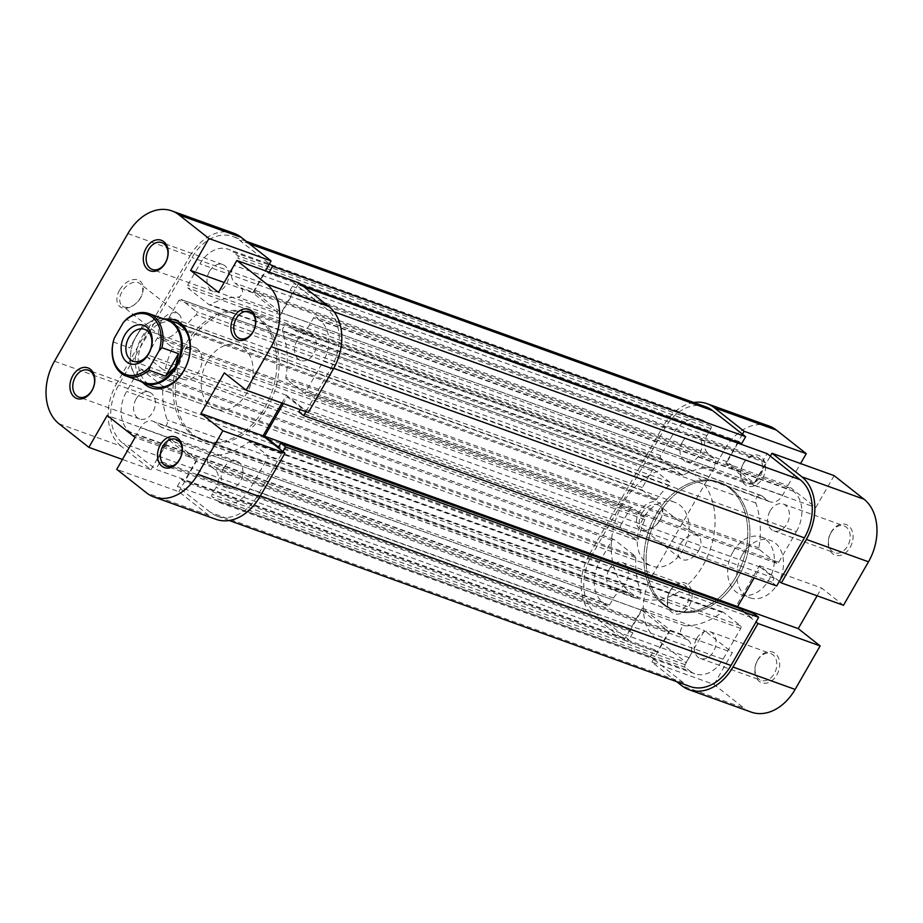 <?xml version="1.0" encoding="UTF-8"?>
<svg xmlns="http://www.w3.org/2000/svg" width="923" height="923" viewBox="0 0 923 923"><rect width="100%" height="100%" fill="white"/><g stroke="black" fill="none" stroke-linecap="round" stroke-linejoin="round"><path stroke-width="0.69" stroke-dasharray="4.62 3.46" d="M646.469 563.134A33.909 24.748 -70.2 0 0 651.65 566.03A33.909 24.748 -70.2 0 0 684.901 546.266A33.909 24.748 -70.2 0 0 679.824 505.123A33.909 24.748 -70.2 0 0 674.632 502.227A33.909 24.748 -70.2 0 0 641.393 521.991A33.909 24.748 -70.2 0 0 646.469 563.134M162.933 318.643A33.909 24.748 -70.2 0 0 133.247 342.571A33.909 24.748 -70.2 0 0 139.627 380.576A33.909 24.748 -70.2 0 0 140.411 381.164M662.483 603.919A67.806 49.507 -70.2 0 0 672.867 609.711A67.806 49.507 -70.2 0 0 739.346 570.172A67.806 49.507 -70.2 0 0 729.205 487.898A67.806 49.507 -70.2 0 0 718.821 482.106A67.806 49.507 -70.2 0 0 652.342 521.645A67.806 49.507 -70.2 0 0 662.483 603.919M629.786 592.139A67.806 49.507 -70.2 0 0 640.158 597.931A67.806 49.507 -70.2 0 0 706.649 558.392A67.806 49.507 -70.2 0 0 696.496 476.118A67.806 49.507 -70.2 0 0 686.124 470.326A67.806 49.507 -70.2 0 0 619.633 509.865A67.806 49.507 -70.2 0 0 629.786 592.139M113.183 341.937L129.751 347.902L136.373 336.03A33.228 24.263 -70.2 0 0 139.535 379.849A33.228 24.263 -70.2 0 0 144.611 382.676M197.349 348.848A16.949 12.38 -70.2 0 0 194.753 347.406A16.949 12.38 -70.2 0 0 178.139 357.282A16.949 12.38 -70.2 0 0 180.666 377.853A16.949 12.38 -70.2 0 0 183.262 379.307A16.949 12.38 -70.2 0 0 199.887 369.419A16.949 12.38 -70.2 0 0 197.349 348.848M167.132 320.154A33.228 24.263 -70.2 0 0 136.373 336.03L142.684 325.404L126.116 319.439M142.684 325.404L129.751 347.902M660.095 519.811A16.279 10.811 128.3 0 0 661.803 516.107A16.279 10.811 128.3 0 0 656.218 501.743A16.279 10.811 128.3 0 0 639.166 512.277A16.279 10.811 128.3 0 0 638.543 527.841A16.279 10.811 128.3 0 0 652.526 527.864A16.279 10.811 128.3 0 0 660.095 519.811M641.67 513.684A14.237 9.449 -51.7 0 1 659.645 505.804A14.237 9.449 -51.7 0 1 661.479 517.042A14.237 9.449 -51.7 0 1 659.98 520.284A14.237 9.449 -51.7 0 1 653.357 527.333A14.237 9.449 -51.7 0 1 642.004 528.164A14.237 9.449 -51.7 0 1 641.67 513.684M762.606 478.241A16.279 11.884 -70.2 0 0 761.06 456.781A16.279 11.884 -70.2 0 0 743.5 463.173A16.279 11.884 -70.2 0 0 745.046 484.633A16.279 11.884 -70.2 0 0 762.606 478.241M743.384 463.634A14.237 10.395 109.8 0 1 756.572 456.839A14.237 10.395 109.8 0 1 760.102 476.833A14.237 10.395 109.8 0 1 746.915 483.629A14.237 10.395 109.8 0 1 743.384 463.634M689.216 605.869A16.279 11.884 -70.2 0 0 687.67 584.409A16.279 11.884 -70.2 0 0 670.11 590.789A16.279 11.884 -70.2 0 0 671.656 612.249A16.279 11.884 -70.2 0 0 689.216 605.869M669.994 591.262A14.237 10.395 109.8 0 1 683.182 584.455A14.237 10.395 109.8 0 1 686.712 604.45A14.237 10.395 109.8 0 1 673.536 611.257A14.237 10.395 109.8 0 1 669.994 591.262M776.797 674.967A16.279 11.884 -70.2 0 0 775.251 653.507A16.279 11.884 -70.2 0 0 757.691 659.899A16.279 11.884 -70.2 0 0 759.237 681.359A16.279 11.884 -70.2 0 0 776.797 674.967M757.575 660.36A14.237 10.395 109.8 0 1 770.763 653.565A14.237 10.395 109.8 0 1 774.305 673.559A14.237 10.395 109.8 0 1 761.117 680.355A14.237 10.395 109.8 0 1 757.575 660.36M850.187 547.351A16.279 11.884 -70.2 0 0 848.641 525.891A16.279 11.884 -70.2 0 0 831.081 532.271A16.279 11.884 -70.2 0 0 832.627 553.731A16.279 11.884 -70.2 0 0 850.187 547.351M830.965 532.744A14.237 10.395 109.8 0 1 844.153 525.937A14.237 10.395 109.8 0 1 847.683 545.931A14.237 10.395 109.8 0 1 834.496 552.739A14.237 10.395 109.8 0 1 830.965 532.744M698.596 550.754A14.237 9.449 128.3 0 0 698.261 536.275A14.237 9.449 128.3 0 0 680.286 544.155A14.237 9.449 128.3 0 0 680.62 558.634A14.237 9.449 128.3 0 0 698.596 550.754M609.18 569.353A14.237 10.395 109.8 0 1 622.367 562.557A14.237 10.395 109.8 0 1 625.898 582.551A14.237 10.395 109.8 0 1 612.71 589.347A14.237 10.395 109.8 0 1 609.18 569.353M696.761 638.462A14.237 10.395 109.8 0 1 709.949 631.655A14.237 10.395 109.8 0 1 713.479 651.65A14.237 10.395 109.8 0 1 700.292 658.457A14.237 10.395 109.8 0 1 696.761 638.462M770.151 510.834A14.237 10.395 109.8 0 1 783.327 504.039A14.237 10.395 109.8 0 1 786.869 524.022A14.237 10.395 109.8 0 1 773.682 530.829A14.237 10.395 109.8 0 1 770.151 510.834M682.559 441.736A14.237 10.395 109.8 0 1 695.746 434.929A14.237 10.395 109.8 0 1 699.288 454.924A14.237 10.395 109.8 0 1 686.101 461.731A14.237 10.395 109.8 0 1 682.559 441.736M735.654 577.313A67.806 49.507 109.8 0 1 672.867 609.711A67.806 49.507 109.8 0 1 656.034 514.492A67.806 49.507 109.8 0 1 718.821 482.106A67.806 49.507 109.8 0 1 735.654 577.313M737.835 578.098A67.806 49.507 109.8 0 1 675.048 610.495A67.806 49.507 109.8 0 1 658.214 515.276A67.806 49.507 109.8 0 1 721.001 482.891A67.806 49.507 109.8 0 1 737.835 578.098M742.23 554.931A30.517 22.279 109.8 0 1 770.486 540.359A30.517 22.279 109.8 0 1 778.066 583.209A30.517 22.279 109.8 0 1 749.811 597.781A30.517 22.279 109.8 0 1 742.23 554.931M733.081 551.642A30.517 22.279 109.8 0 1 761.337 537.059A30.517 22.279 109.8 0 1 768.905 579.909A30.517 22.279 109.8 0 1 740.65 594.481A30.517 22.279 109.8 0 1 733.081 551.642M676.709 681.67L651.915 662.103L714.044 684.485L743.892 708.033L681.774 685.662M589.67 553.962L663.06 426.345L725.19 448.716L651.8 576.344L589.67 553.962A47.465 34.659 -70.2 0 0 594.181 616.564L656.311 638.935L686.17 662.495L704.514 630.594L732.389 652.573L714.044 684.485M817.12 595.808L821.585 588.032L843.484 605.303M751.16 712.095A47.465 34.659 109.8 0 1 743.892 708.033M656.311 638.935A47.465 34.659 109.8 0 1 651.8 576.344M725.19 448.716A47.465 34.659 109.8 0 1 769.136 426.045M834.127 475.645L815.782 507.546L787.907 485.567L800.564 463.554M779.37 581.352L759.456 565.649L736.104 606.261L756.018 621.964M742.461 434.179L725.79 463.184L753.653 485.175L770.336 456.17M693.761 402.497A47.465 34.659 -70.2 0 0 663.06 426.345M651.915 662.103L670.26 630.201L642.396 608.211L624.04 640.112L594.181 616.564M624.04 640.112L686.17 662.495M670.26 630.201L732.389 652.573M642.396 608.211L704.514 630.594M725.79 463.184L787.907 485.567M753.653 485.175L815.782 507.546M759.456 565.649L821.585 588.032M736.104 606.261L738.077 606.965M143.007 382.71A35.939 26.236 109.8 0 1 141.75 337.287A35.939 26.236 109.8 0 1 165.909 319.104M674.632 502.227L175.647 322.508A33.909 24.748 -70.2 0 0 144.253 338.695A33.909 24.748 -70.2 0 0 152.664 386.299L651.65 566.03M119.586 290.11A16.279 10.811 128.3 0 0 118.952 305.686A16.279 10.811 128.3 0 0 132.947 305.709A16.279 10.811 128.3 0 0 140.515 297.656A16.279 10.811 128.3 0 0 142.223 293.941A16.279 10.811 128.3 0 0 136.627 279.588A16.279 10.811 128.3 0 0 119.586 290.11M140.4 298.117A14.237 9.449 -51.7 0 1 133.777 305.167A14.237 9.449 -51.7 0 1 122.424 306.009A14.237 9.449 -51.7 0 1 122.09 291.53A14.237 9.449 -51.7 0 1 140.065 283.649A14.237 9.449 -51.7 0 1 141.888 294.875A14.237 9.449 -51.7 0 1 140.4 298.117M160.706 322A14.237 9.449 128.3 0 0 161.04 336.468A14.237 9.449 128.3 0 0 179.016 328.588A14.237 9.449 128.3 0 0 178.681 314.108A14.237 9.449 128.3 0 0 160.706 322M209.521 271.35A14.237 10.395 -70.2 0 0 213.051 291.345A14.237 10.395 -70.2 0 0 226.239 284.538A14.237 10.395 -70.2 0 0 222.708 264.543A14.237 10.395 -70.2 0 0 209.521 271.35M297.102 340.449A14.237 10.395 -70.2 0 0 300.633 360.443A14.237 10.395 -70.2 0 0 313.82 353.647A14.237 10.395 -70.2 0 0 310.29 333.653A14.237 10.395 -70.2 0 0 297.102 340.449M223.712 468.076A14.237 10.395 -70.2 0 0 227.254 488.071A14.237 10.395 -70.2 0 0 240.442 481.264A14.237 10.395 -70.2 0 0 236.899 461.269A14.237 10.395 -70.2 0 0 223.712 468.076M136.131 398.978A14.237 10.395 -70.2 0 0 139.673 418.961A14.237 10.395 -70.2 0 0 152.849 412.166A14.237 10.395 -70.2 0 0 149.318 392.171A14.237 10.395 -70.2 0 0 136.131 398.978M207.248 361.389A33.909 24.748 -70.2 0 0 215.67 408.993A33.909 24.748 -70.2 0 0 247.064 392.794A33.909 24.748 -70.2 0 0 238.653 345.19A33.909 24.748 -70.2 0 0 207.248 361.389M266.966 408.508A67.806 49.507 -70.2 0 0 250.133 313.289A67.806 49.507 -70.2 0 0 187.346 345.687A67.806 49.507 -70.2 0 0 204.179 440.894A67.806 49.507 -70.2 0 0 266.966 408.508M264.786 407.724A67.806 49.507 -70.2 0 0 247.952 312.505A67.806 49.507 -70.2 0 0 185.165 344.902A67.806 49.507 -70.2 0 0 201.999 440.109A67.806 49.507 -70.2 0 0 264.786 407.724M59.014 423.795L121.144 446.178L151.003 469.738L122.436 459.446M127.882 233.577L190.011 255.959L116.633 383.587L54.503 361.205M281.942 403.039L286.418 395.263L308.317 412.546M215.994 519.326A47.465 34.659 109.8 0 1 208.725 515.276L178.866 491.717L116.736 469.346M151.003 469.738L169.347 437.825L197.21 459.816L178.866 491.717M121.144 446.178A47.465 34.659 109.8 0 1 116.633 383.587M190.011 255.959A47.465 34.659 109.8 0 1 233.969 233.288M298.96 282.888L280.604 314.789L252.74 292.799L265.397 270.797M280.604 314.789L218.486 292.406M252.74 292.799L224.174 282.507M169.347 437.825L107.218 415.454M197.21 459.816L135.093 437.433M286.418 395.263L224.289 372.892M191.626 434.318A67.806 49.507 -70.2 0 0 201.999 440.109A67.806 49.507 -70.2 0 0 268.478 400.57A67.806 49.507 -70.2 0 0 258.336 318.297A67.806 49.507 -70.2 0 0 247.952 312.505A67.806 49.507 -70.2 0 0 181.473 352.044A67.806 49.507 -70.2 0 0 191.626 434.318M664.664 604.703A67.806 49.507 -70.2 0 0 675.048 610.495A67.806 49.507 -70.2 0 0 741.527 570.956A67.806 49.507 -70.2 0 0 731.374 488.682A67.806 49.507 -70.2 0 0 721.001 482.891A67.806 49.507 -70.2 0 0 654.522 522.43A67.806 49.507 -70.2 0 0 664.664 604.703M690.185 686.527A44.073 32.178 -70.2 0 1 683.435 682.766L650.392 656.691L177.354 486.306L210.398 512.38A44.073 32.178 -70.2 0 0 217.136 516.142A44.073 32.178 -70.2 0 0 257.955 495.086L282.969 451.578M303.932 286.811L294.102 283.269L327.146 309.343A44.073 32.178 -70.2 0 1 331.334 367.469L305.917 411.681M705.864 406.858A44.073 32.178 -70.2 0 0 665.045 427.914L591.666 555.531A44.073 32.178 -70.2 0 0 595.854 613.657L628.898 639.731L155.849 469.346L122.817 443.271A44.073 32.178 -70.2 0 1 118.617 385.156L192.007 257.529A44.073 32.178 -70.2 0 1 232.815 236.473A44.073 32.178 -70.2 0 1 239.565 240.234L269.424 263.793M620.637 525.268A2.031 1.488 -70.2 0 0 620.833 527.956L636.097 539.99A2.031 1.488 -70.2 0 0 638.578 538.455A81.374 59.407 109.8 0 1 644.9 519.591A2.031 1.488 -70.2 0 0 644.577 517.18L632.509 507.65A2.031 1.488 -70.2 0 0 630.317 508.446L620.637 525.268L147.599 354.894A2.031 1.488 -70.2 0 0 147.784 357.57L163.048 369.615A2.031 1.488 -70.2 0 0 165.54 368.081A81.374 59.407 109.8 0 1 171.863 349.206A2.031 1.488 -70.2 0 0 171.54 346.794L159.46 337.264A2.031 1.488 -70.2 0 0 157.268 338.06L147.599 354.894M654.188 469.945A2.031 1.488 -70.2 0 0 651.996 470.742L642.316 487.563A2.031 1.488 -70.2 0 0 642.512 490.251L654.592 499.77A2.031 1.488 -70.2 0 0 656.622 499.216A81.374 59.407 109.8 0 1 669.175 485.256A2.031 1.488 -70.2 0 0 669.452 481.979L654.188 469.945L181.15 299.56A2.031 1.488 -70.2 0 0 178.947 300.356L169.278 317.177A2.031 1.488 -70.2 0 0 169.474 319.866L181.543 329.384A2.031 1.488 -70.2 0 0 183.573 328.83A81.374 59.407 109.8 0 1 196.126 314.881A2.031 1.488 -70.2 0 0 196.403 311.605L181.15 299.56M650.392 656.691L654.395 649.734L657.188 651.926L668.863 631.62L641.785 610.265L630.109 630.571L632.901 632.763L628.898 639.731M741.642 443.651L738.861 441.459L738.285 442.44M737.904 443.121L727.186 461.754L754.253 483.121L765.928 462.815L763.148 460.612L767.151 453.654M776.693 586.001L771.916 582.228L774.259 578.167L760.321 567.172L754.16 577.879M740.142 608.592L751.576 617.614L753.906 613.553M705.933 422.226A30.517 22.279 -70.2 0 0 701.261 419.619A30.517 22.279 -70.2 0 0 673.005 434.191L660.672 455.662A2.031 1.488 -70.2 0 0 660.856 458.339L681.959 474.987A2.031 1.488 -70.2 0 0 683.332 475.045A81.374 59.407 109.8 0 1 710.86 467.534A5.088 3.715 -70.2 0 0 715.163 463.819A5.088 3.715 -70.2 0 0 714.16 458.235L708.195 453.516A13.557 9.899 109.8 0 1 706.903 435.633L710.906 428.676A2.031 1.488 -70.2 0 0 710.71 425.999L705.933 422.226L232.896 251.841A30.517 22.279 -70.2 0 0 228.223 249.233A30.517 22.279 -70.2 0 0 199.968 263.816L187.623 285.276A2.031 1.488 -70.2 0 0 187.819 287.953L208.921 304.602A2.031 1.488 -70.2 0 0 210.282 304.659A81.374 59.407 109.8 0 1 237.822 297.148A5.088 3.715 -70.2 0 0 242.126 293.433A5.088 3.715 -70.2 0 0 241.122 287.849L235.146 283.142A13.557 9.899 109.8 0 1 233.854 265.259L237.857 258.29A2.031 1.488 -70.2 0 0 237.673 255.613L232.896 251.841M796.422 531.567A30.517 22.279 -70.2 0 0 793.515 491.324L788.738 487.552A2.031 1.488 -70.2 0 0 786.546 488.359L782.542 495.316A13.557 9.899 109.8 0 1 769.978 501.789A13.557 9.899 109.8 0 1 767.913 500.635L761.937 495.928A5.088 3.715 -70.2 0 0 761.163 495.489A5.088 3.715 -70.2 0 0 756.791 497.393A5.088 3.715 -70.2 0 0 755.822 503A81.374 59.407 109.8 0 1 758.902 547.835A2.031 1.488 -70.2 0 0 759.421 549.6L776.543 563.111A2.031 1.488 -70.2 0 0 778.747 562.315L796.422 531.567L323.373 361.181A30.517 22.279 -70.2 0 0 320.477 320.939L315.701 317.177A2.031 1.488 -70.2 0 0 313.497 317.974L309.493 324.931A13.557 9.899 109.8 0 1 296.941 331.415A13.557 9.899 109.8 0 1 294.864 330.249L288.899 325.542A5.088 3.715 -70.2 0 0 288.114 325.104A5.088 3.715 -70.2 0 0 283.742 327.007A5.088 3.715 -70.2 0 0 282.784 332.626A81.374 59.407 109.8 0 1 285.865 377.449A2.031 1.488 -70.2 0 0 286.384 379.215L303.505 392.725A2.031 1.488 -70.2 0 0 305.698 391.929L323.373 361.181M690.104 671.159A30.517 22.279 -70.2 0 0 694.777 673.767A30.517 22.279 -70.2 0 0 723.032 659.184L740.719 628.448A2.031 1.488 -70.2 0 0 740.523 625.759L723.401 612.249A2.031 1.488 -70.2 0 0 721.809 612.353A81.374 59.407 109.8 0 1 685.178 625.852A5.088 3.715 -70.2 0 0 680.874 629.567A5.088 3.715 -70.2 0 0 681.878 635.151L687.854 639.858A13.557 9.899 109.8 0 1 689.146 657.741L685.143 664.71A2.031 1.488 -70.2 0 0 685.327 667.387L690.104 671.159L217.067 500.774A30.517 22.279 -70.2 0 0 221.739 503.381A30.517 22.279 -70.2 0 0 249.995 488.809L267.67 458.062A2.031 1.488 -70.2 0 0 267.474 455.374L250.352 441.875A2.031 1.488 -70.2 0 0 248.76 441.967A81.374 59.407 109.8 0 1 212.14 455.466A5.088 3.715 -70.2 0 0 207.837 459.181A5.088 3.715 -70.2 0 0 208.84 464.765L214.805 469.484A13.557 9.899 109.8 0 1 216.097 487.367L212.094 494.324A2.031 1.488 -70.2 0 0 212.29 497.001L217.067 500.774M634.101 597.458A5.088 3.715 -70.2 0 0 634.886 597.896A5.088 3.715 -70.2 0 0 639.258 595.993A5.088 3.715 -70.2 0 0 640.216 590.374A81.374 59.407 109.8 0 1 635.82 557.665A2.031 1.488 -70.2 0 0 635.266 556.2L614.164 539.551A2.031 1.488 -70.2 0 0 611.961 540.359L599.627 561.819A30.517 22.279 -70.2 0 0 602.523 602.061L607.299 605.823A2.031 1.488 -70.2 0 0 609.503 605.027L613.507 598.069A13.557 9.899 109.8 0 1 626.059 591.585A13.557 9.899 109.8 0 1 628.136 592.751L634.101 597.458L161.064 427.072A5.088 3.715 -70.2 0 0 161.837 427.511A5.088 3.715 -70.2 0 0 166.209 425.607A5.088 3.715 -70.2 0 0 167.178 420A81.374 59.407 109.8 0 1 162.771 387.291A2.031 1.488 -70.2 0 0 162.217 385.826L141.115 369.177A2.031 1.488 -70.2 0 0 138.923 369.973L126.578 391.433A30.517 22.279 -70.2 0 0 129.485 431.676L134.262 435.448A2.031 1.488 -70.2 0 0 136.454 434.641L140.458 427.684A13.557 9.899 109.8 0 1 153.022 421.211A13.557 9.899 109.8 0 1 155.087 422.365L161.064 427.072M300.16 409.604L301.21 407.781L287.272 396.786L283.384 403.559M269.228 272.181L268.605 273.266L265.812 271.074L254.137 291.38L281.215 312.735L292.891 292.429L290.099 290.237L294.102 283.269M177.354 486.306L181.358 479.349L184.138 481.541L195.814 461.246L168.747 439.879L157.072 460.185L159.852 462.388L155.849 469.346M632.901 632.763L159.852 462.388M630.109 630.571L157.072 460.185M641.785 610.265L168.747 439.879M668.863 631.62L195.814 461.246M657.188 651.926L184.138 481.541M654.395 649.734L181.358 479.349M763.148 460.612L290.099 290.237M765.928 462.815L292.891 292.429M754.253 483.121L281.215 312.735M727.186 461.754L254.137 291.38M738.861 441.459L265.812 271.074M302.04 285.311L268.605 273.266M751.576 617.614L278.527 447.228M760.321 567.172L287.272 396.786M774.259 578.167L301.21 407.781M771.916 582.228L298.879 411.843M208.725 515.276L146.595 492.905M260.355 495.951L257.955 495.086M334.045 311.824L327.146 309.343M595.854 613.657L122.817 443.271M249.395 243.776L239.565 240.234M665.045 427.914L192.007 257.529M333.734 368.323L331.334 367.469M683.435 682.766L210.398 512.38M591.666 555.531L118.617 385.156M640.216 590.374L167.178 420M628.136 592.751L155.087 422.365M613.507 598.069L140.458 427.684M609.503 605.027L136.454 434.641M607.299 605.823L134.262 435.448M602.523 602.061L129.485 431.676M599.627 561.819L126.578 391.433M611.961 540.359L138.923 369.973M614.164 539.551L141.115 369.177M635.266 556.2L162.217 385.826M635.82 557.665L162.771 387.291M723.032 659.184L249.995 488.809M685.327 667.387L212.29 497.001M685.143 664.71L212.094 494.324M689.146 657.741L216.097 487.367M687.854 639.858L214.805 469.484M681.878 635.151L208.84 464.765M685.178 625.852L212.14 455.466M721.809 612.353L248.76 441.967M723.401 612.249L250.352 441.875M740.523 625.759L267.474 455.374M740.719 628.448L267.67 458.062M793.515 491.324L320.477 320.939M778.747 562.315L305.698 391.929M776.543 563.111L303.505 392.725M759.421 549.6L286.384 379.215M758.902 547.835L285.865 377.449M755.822 503L282.784 332.626M761.937 495.928L288.899 325.542M767.913 500.635L294.864 330.249M782.542 495.316L309.493 324.931M786.546 488.359L313.497 317.974M788.738 487.552L315.701 317.177M673.005 434.191L199.968 263.816M710.71 425.999L237.673 255.613M710.906 428.676L237.857 258.29M706.903 435.633L233.854 265.259M708.195 453.516L235.146 283.142M714.16 458.235L241.122 287.849M710.86 467.534L237.822 297.148M683.332 475.045L210.282 304.659M681.959 474.987L208.921 304.602M660.856 458.339L187.819 287.953M660.672 455.662L187.623 285.276M651.996 470.742L178.947 300.356M669.452 481.979L196.403 311.605M669.175 485.256L196.126 314.881M656.622 499.216L183.573 328.83M654.592 499.77L181.543 329.384M642.512 490.251L169.474 319.866M642.316 487.563L169.278 317.177M620.833 527.956L147.784 357.57M630.317 508.446L157.268 338.06M632.509 507.65L159.46 337.264M644.577 517.18L171.54 346.794M644.9 519.591L171.863 349.206M638.578 538.455L165.54 368.081M636.097 539.99L163.048 369.615M204.179 440.894L640.158 597.931M194.753 347.406L144.611 329.349M183.262 379.307L133.131 361.239M250.133 313.289L686.124 470.326M661.479 517.042L661.803 516.107M698.261 536.275L659.645 505.804M622.367 562.557L683.182 584.455M709.949 631.655L770.763 653.565M783.327 504.039L844.153 525.937M695.746 434.929L756.572 456.839M761.337 537.059L770.486 540.359M740.65 594.481L749.811 597.781M686.101 461.731L746.915 483.629M773.682 530.829L834.496 552.739M700.292 658.457L761.117 680.355M612.71 589.347L673.536 611.257M680.62 558.634L642.004 528.164M653.357 527.333L652.526 527.864M133.777 305.167L132.947 305.709M161.04 336.468L122.424 306.009M213.051 291.345L152.237 269.435M300.633 360.443L239.818 338.545M227.254 488.071L166.428 466.161M139.673 418.961L78.847 397.063M215.67 408.993L152.664 386.299M238.653 345.19L175.647 322.508M149.318 392.171L88.504 370.261M236.899 461.269L176.085 439.371M310.29 333.653L249.464 311.743M222.708 264.543L161.883 242.645M178.681 314.108L140.065 283.649M141.888 294.875L142.223 293.941M246.291 241.33L232.815 236.473M229.239 520.503L217.136 516.142M634.886 597.896L161.837 427.511M626.059 591.585L153.022 421.211M607.611 605.996L134.573 435.621M613.853 539.378L140.804 369.004M694.777 673.767L221.739 503.381M723.09 612.076L250.041 441.69M776.854 563.284L303.817 392.898M761.163 495.489L288.114 325.104M769.978 501.789L296.941 331.415M788.427 487.379L315.389 317.004M701.261 419.619L228.223 249.233M682.27 475.16L209.233 304.786M653.876 469.772L180.839 299.387M654.892 499.943L181.854 329.557M632.197 507.477L159.148 337.091M636.409 540.163L163.359 369.788"/><path stroke-width="1.38" d="M161.952 347.706L159.125 350.775A31.867 23.271 -70.2 0 0 152.364 317.247A31.867 23.271 -70.2 0 0 123.301 322.508L126.116 319.439A33.228 24.263 109.8 0 1 148.822 313.566A33.228 24.263 109.8 0 1 153.91 316.393A33.228 24.263 109.8 0 1 161.952 347.706L178.508 353.671L175.382 366.812A33.228 24.263 -70.2 0 0 172.22 322.992A33.228 24.263 -70.2 0 0 167.132 320.154L148.822 313.566M140.411 381.164A33.909 24.748 -70.2 0 0 144.819 383.472A33.909 24.748 -70.2 0 0 178.058 363.708A33.909 24.748 -70.2 0 0 172.993 322.565A33.909 24.748 -70.2 0 0 167.801 319.681A33.909 24.748 -70.2 0 0 162.933 318.643M126.301 376.088L144.611 382.676A33.228 24.263 -70.2 0 0 175.382 366.812L165.575 376.169L149.007 370.204A33.228 24.263 109.8 0 1 126.301 376.088A33.228 24.263 109.8 0 1 121.213 373.25A33.228 24.263 109.8 0 1 113.183 341.937L114.256 338.245A31.867 23.271 -70.2 0 0 121.017 371.773A31.867 23.271 -70.2 0 0 150.08 366.512L149.007 370.204M126.682 361.908A20.341 14.849 109.8 0 1 124.743 335.084A20.341 14.849 109.8 0 1 146.699 327.111A20.341 14.849 109.8 0 1 148.638 353.936A20.341 14.849 109.8 0 1 126.682 361.908M147.207 330.792A16.949 12.38 -70.2 0 0 144.611 329.349A16.949 12.38 -70.2 0 0 127.997 339.226A16.949 12.38 -70.2 0 0 130.535 359.797A16.949 12.38 -70.2 0 0 133.131 361.239A16.949 12.38 -70.2 0 0 149.745 351.363A16.949 12.38 -70.2 0 0 147.207 330.792M159.125 350.775L150.08 366.512M123.301 322.508L114.256 338.245M178.508 353.671L165.575 376.169M806.367 539.413L781.354 582.921L843.484 605.303L868.497 561.795L806.367 539.413A47.465 34.659 -70.2 0 0 801.856 476.822L771.997 453.262L834.127 475.645L863.986 499.205A47.465 34.659 109.8 0 1 868.497 561.795M714.275 407.724L744.134 431.283L806.264 453.654L776.405 430.095L714.275 407.724A47.465 34.659 -70.2 0 0 707.006 403.674A47.465 34.659 -70.2 0 0 693.761 402.497M689.031 689.712A47.465 34.659 -70.2 0 0 732.989 667.041L758.002 623.533L820.132 645.915L795.118 689.423A47.465 34.659 109.8 0 1 751.16 712.095L689.031 689.712A47.465 34.659 -70.2 0 1 681.774 685.662L676.709 681.67M820.132 645.915L798.233 628.632L817.12 595.808M707.006 403.674L769.136 426.045A47.465 34.659 109.8 0 1 776.405 430.095M800.564 463.554L806.264 453.654M781.354 582.921L779.37 581.352M770.336 456.17L771.997 453.262M744.134 431.283L742.461 434.179M756.018 621.964L758.002 623.533M738.077 606.965L798.233 628.632M91.919 390.729A16.279 11.884 109.8 0 1 74.359 397.109A16.279 11.884 109.8 0 1 72.813 375.649A16.279 11.884 109.8 0 1 90.373 369.269A16.279 11.884 109.8 0 1 91.919 390.729M75.317 377.069A14.237 10.395 -70.2 0 0 78.847 397.063A14.237 10.395 -70.2 0 0 92.035 390.256A14.237 10.395 -70.2 0 0 88.504 370.261A14.237 10.395 -70.2 0 0 75.317 377.069M165.309 263.101A16.279 11.884 109.8 0 1 147.749 269.493A16.279 11.884 109.8 0 1 146.203 248.033A16.279 11.884 109.8 0 1 163.763 241.641A16.279 11.884 109.8 0 1 165.309 263.101M148.695 249.441A14.237 10.395 -70.2 0 0 152.237 269.435A14.237 10.395 -70.2 0 0 165.425 262.64A14.237 10.395 -70.2 0 0 161.883 242.645A14.237 10.395 -70.2 0 0 148.695 249.441M252.89 332.211A16.279 11.884 109.8 0 1 235.33 338.591A16.279 11.884 109.8 0 1 233.784 317.131A16.279 11.884 109.8 0 1 251.344 310.751A16.279 11.884 109.8 0 1 252.89 332.211M236.288 318.55A14.237 10.395 -70.2 0 0 239.818 338.545A14.237 10.395 -70.2 0 0 253.006 331.738A14.237 10.395 -70.2 0 0 249.464 311.743A14.237 10.395 -70.2 0 0 236.288 318.55M179.5 459.827A16.279 11.884 109.8 0 1 161.94 466.219A16.279 11.884 109.8 0 1 160.394 444.759A16.279 11.884 109.8 0 1 177.954 438.367A16.279 11.884 109.8 0 1 179.5 459.827M162.898 446.167A14.237 10.395 -70.2 0 0 166.428 466.161A14.237 10.395 -70.2 0 0 179.616 459.366A14.237 10.395 -70.2 0 0 176.085 439.371A14.237 10.395 -70.2 0 0 162.898 446.167M165.909 319.104A35.939 26.236 109.8 0 1 188.407 334.703A35.939 26.236 109.8 0 1 183.954 370.573A35.939 26.236 109.8 0 1 143.007 382.71M144.819 383.472L152.664 386.299A33.909 24.748 -70.2 0 0 184.069 370.111A33.909 24.748 -70.2 0 0 175.647 322.508L167.801 319.681M259.94 496.655L284.965 453.147L222.835 430.776L197.81 474.284L259.94 496.655A47.465 34.659 109.8 0 1 215.994 519.326L153.864 496.955A47.465 34.659 -70.2 0 0 197.81 474.284M122.436 459.446L88.873 447.355L59.014 423.795A47.465 34.659 -70.2 0 1 54.503 361.205L127.882 233.577A47.465 34.659 -70.2 0 1 171.84 210.906A47.465 34.659 -70.2 0 1 179.108 214.967L208.956 238.515L190.611 270.427L218.486 292.406L236.83 260.505L266.689 284.065L328.819 306.436L298.96 282.888L236.83 260.505M328.819 306.436A47.465 34.659 109.8 0 1 333.33 369.038L308.317 412.546L246.187 390.164L224.289 372.892L200.937 413.492L222.835 430.776M246.187 390.164L271.2 346.656A47.465 34.659 -70.2 0 0 266.689 284.065M153.864 496.955A47.465 34.659 -70.2 0 1 146.595 492.905L116.736 469.346L135.093 437.433L107.218 415.454L88.873 447.355M284.965 453.147L263.067 435.875L281.942 403.039M171.84 210.906L233.969 233.288A47.465 34.659 109.8 0 1 241.226 237.338L179.108 214.967M265.397 270.797L271.085 260.897L241.226 237.338M271.085 260.897L208.956 238.515M224.174 282.507L190.611 270.427M263.067 435.875L200.937 413.492M229.239 520.503L690.185 686.527A44.073 32.178 -70.2 0 0 730.993 665.471L758.683 617.325L285.634 446.94L282.969 451.578M305.917 411.681L303.655 415.615L776.693 586.001L804.383 537.844A44.073 32.178 -70.2 0 0 800.183 479.729L767.151 453.654L303.932 286.811M269.424 263.793L272.608 266.309L745.646 436.694L712.602 410.62A44.073 32.178 -70.2 0 0 705.864 406.858L246.291 241.33M283.384 403.559L264.589 436.233L278.527 447.228L280.857 443.167L753.906 613.553L758.683 617.325M745.646 436.694L741.642 443.651L302.04 285.311M738.285 442.44L737.904 443.121M754.16 577.879L737.639 606.619L740.142 608.592M280.857 443.167L285.634 446.94M303.655 415.615L298.879 411.843L300.16 409.604M272.608 266.309L269.228 272.181M737.639 606.619L264.589 436.233M732.989 667.041L795.118 689.423M801.856 476.822L863.986 499.205M333.33 369.038L271.2 346.656M730.993 665.471L260.355 495.951M800.183 479.729L334.045 311.824M712.602 410.62L249.395 243.776M804.383 537.844L333.734 368.323"/></g></svg>

